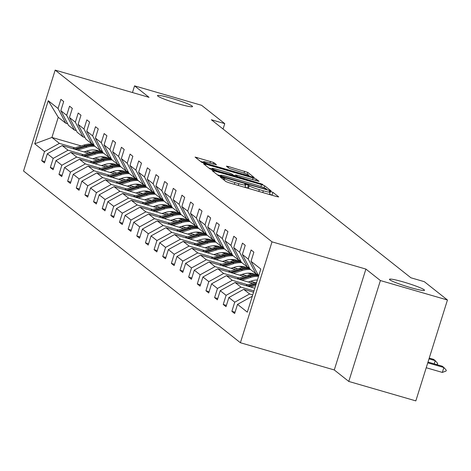 <?xml version="1.0" encoding="UTF-8"?>
<svg xmlns="http://www.w3.org/2000/svg" width="471" height="471" viewBox="0 0 471 471"><rect width="100%" height="100%" fill="white"/><g stroke="black" fill="none" stroke-linecap="round" stroke-linejoin="round"><path stroke-width="0.71" d="M178.562 103.885A18.363 1.666 17.4 0 0 192.539 106.57A18.363 1.666 17.4 0 0 171.468 98.268A18.363 1.666 17.4 0 0 157.491 95.584A18.363 1.666 17.4 0 0 178.562 103.885M410.541 287.598A18.363 1.666 17.4 0 0 424.518 290.277A18.363 1.666 17.4 0 0 403.447 281.982A18.363 1.666 17.4 0 0 389.47 279.297A18.363 1.666 17.4 0 0 410.541 287.598M221.735 177.296L220.275 177.061L226.056 181.641L229.23 182.83L276.624 196.578L278.714 196.907L272.933 192.333L269.206 191.208L269.995 191.856A9.014 0.818 17.4 0 1 270.171 192.109A9.014 0.818 17.4 0 1 263.313 190.79L259.362 189.648A9.014 0.818 17.4 0 1 249.194 185.821L246.221 184.397L244.72 184.108L245.509 184.756A9.014 0.818 17.4 0 1 245.685 185.009A9.014 0.818 17.4 0 1 238.826 183.69L234.876 182.542A9.014 0.818 17.4 0 1 224.708 178.721L221.735 177.296M272.474 195.377L269.536 194.134M247.987 188.27L245.05 187.034M213.693 162.53L195.076 157.073L201.547 162.23L204.726 163.425L254.263 177.585L247.787 172.421L228.553 166.569L226.41 166.157L229.206 168.412L240.351 171.915A7.536 0.683 17.4 0 1 248.994 175.318A7.536 0.683 17.4 0 1 243.26 174.217L212.062 165.174A7.536 0.683 17.4 0 1 203.413 161.765A7.536 0.683 17.4 0 1 209.148 162.866L216.495 164.785L213.693 162.53L213.216 164.043M149.048 97.344L134.559 85.863L201.617 105.316L224.755 123.638L211.344 119.746L410.9 277.784L424.312 281.676L447.45 299.998L380.391 280.551L365.896 269.076L272.014 241.847L55.166 70.114L149.048 97.344M214.134 170.879L212.044 170.543L218.467 175.63L221.641 176.825L271.178 190.979L264.708 185.815L261.529 184.62L214.134 170.879L213.805 171.939M210.007 168.93L203.59 163.849L205.68 164.179L253.068 177.926L256.248 179.121L259.05 181.37L237.684 175.389L235.541 174.976L237.419 176.495L262.865 184.385L210.007 168.93M134.559 85.863L132.469 92.534M365.896 269.076L334.28 369.959L348.775 381.439L380.391 280.551M348.775 381.439L415.834 400.886L447.45 299.998M67.641 123.749L65.728 123.196L58.245 117.273L48.242 100.706L58.051 108.477L60.912 99.34L63.685 101.536L60.824 110.667L66.694 115.324L69.561 106.187L72.328 108.383L69.467 117.514L75.342 122.172L78.204 113.034L80.977 115.23L78.109 124.362L83.985 129.013L86.847 119.881L89.62 122.077L86.758 131.209L92.634 135.86L95.495 126.728L98.262 128.924L95.401 138.056L101.277 142.707L104.138 133.576L106.911 135.766L104.05 144.903L109.92 149.554L112.787 140.423L115.554 142.613L112.693 151.75L118.568 156.401L121.43 147.264L124.203 149.46L121.335 158.597L127.211 163.249L130.073 154.111L132.846 156.307L129.984 165.445L135.86 170.096L138.721 160.958L141.488 163.154L138.627 172.286L144.503 176.943L147.364 167.806L150.137 170.002L147.276 179.133L153.146 183.784L156.013 174.653L158.78 176.849L155.919 185.98L161.794 190.631L164.656 181.5L167.429 183.696L164.562 192.827L170.437 197.479L173.299 188.347L176.072 190.537L173.21 199.675L179.086 204.326L181.947 195.194L184.714 197.384L181.853 206.522L187.729 211.173L190.59 202.035L193.363 204.231L190.502 213.369L196.372 218.02L199.239 208.883L202.006 211.079L199.145 220.216L205.02 224.867L207.882 215.73L210.655 217.926L207.788 227.057L213.663 231.714L216.525 222.577L219.298 224.773L216.436 233.904L222.312 238.556L225.173 229.424L227.94 231.62L225.079 240.752L230.955 245.403L233.816 236.271L236.589 238.467L233.728 247.599L239.598 252.25L242.465 243.118L245.232 245.309L242.371 254.446L248.246 259.097L251.108 249.966L253.881 252.156L251.014 261.293L260.822 269.059L247.322 312.143L237.514 304.372L234.652 313.509L231.879 311.313L234.746 302.176L228.871 297.525L226.009 306.662L223.236 304.466L226.098 295.335L220.222 290.678L217.361 299.815L214.593 297.619L217.455 288.488L211.579 283.836L208.718 292.968L205.945 290.772L208.806 281.64L202.936 276.989L200.069 286.121L197.302 283.925L200.163 274.793L194.287 270.142L191.426 279.274L188.653 277.083L191.52 267.946L185.645 263.295L182.783 272.426L180.01 270.236L182.872 261.099L176.996 256.448L174.135 265.579L171.367 263.389L174.229 254.252L168.353 249.601L165.492 258.738L162.719 256.542L165.58 247.405L159.71 242.753L156.843 251.891L154.076 249.695L156.937 240.563L151.061 235.906L148.2 245.044L145.427 242.848L148.294 233.716L142.419 229.065L139.557 238.196L136.784 236L139.646 226.869L133.776 222.218L130.909 231.349L128.141 229.153L131.003 220.022L125.127 215.371L122.266 224.502L119.493 222.312L122.354 213.175L116.484 208.523L113.623 217.655L110.85 215.465L113.711 206.327L107.835 201.676L104.974 210.808L102.201 208.618L105.068 199.48L99.193 194.829L96.331 203.967L93.558 201.771L96.42 192.633L90.55 187.982L87.683 197.119L84.915 194.923L87.777 185.792L81.901 181.135L79.04 190.272L76.267 188.076L79.128 178.945L73.258 174.288L70.397 183.425L67.624 181.229L70.485 172.098L64.609 167.446L61.748 176.578L58.975 174.382L61.842 165.25L55.967 160.599L53.105 169.731L50.332 167.535L53.194 158.403L47.324 153.752L44.457 162.884L41.689 160.693L44.551 151.556L34.742 143.79L48.242 100.706M65.728 123.196L58.051 108.477M272.014 241.847L240.398 342.735L23.55 171.002L55.166 70.114M83.573 154.724L68.048 150.22L62.178 145.568L88.477 153.193M100.888 156.796L104.845 157.938M95.012 158.038L99.434 159.322M62.178 145.568L47.324 153.752M68.048 150.22L53.194 158.403M76.29 130.597L74.371 130.043L68.501 125.392L60.824 110.667M74.371 130.043L66.694 115.324M92.222 161.565L76.696 157.067L70.821 152.416L97.12 160.04M109.537 163.643L113.487 164.785M103.661 164.885L108.077 166.169M70.821 152.416L55.967 160.599M76.696 157.067L61.842 165.25M84.933 137.444L83.02 136.89L77.144 132.233L69.467 117.514M83.02 136.89L75.342 122.172M100.865 168.412L85.339 163.914L79.464 159.257L105.763 166.887M118.18 170.484L122.13 171.632M112.304 171.732L116.72 173.01M79.464 159.257L64.609 167.446M85.339 163.914L70.485 172.098M93.582 144.291L91.662 143.732L85.787 139.08L78.109 124.362M91.662 143.732L83.985 129.013M109.513 175.259L93.988 170.755L88.112 166.104L114.412 173.734M126.829 177.332L130.779 178.48M120.953 178.58L125.368 179.857M88.112 166.104L73.258 174.288M93.988 170.755L79.128 178.945M102.225 151.138L100.311 150.579L94.436 145.928L86.758 131.209M100.311 150.579L92.634 135.86M118.156 182.106L102.631 177.602L96.755 172.951L123.055 180.581M135.471 184.179L139.422 185.327M129.596 185.427L134.011 186.704M96.755 172.951L81.901 181.135M102.631 177.602L87.777 185.792M110.868 157.985L108.954 157.426L103.078 152.775L95.401 138.056M108.954 157.426L101.277 142.707M126.799 188.953L111.274 184.449L105.404 179.798L131.703 187.429M144.114 191.026L148.071 192.174M138.239 192.268L142.66 193.552M105.404 179.798L90.55 187.982M111.274 184.449L96.42 192.633M119.516 164.826L117.597 164.273L111.727 159.622L104.05 144.903M117.597 164.273L109.92 149.554M135.448 195.801L119.922 191.297L114.047 186.646L140.346 194.27M152.763 197.873L156.713 199.021M146.887 199.115L151.303 200.399M114.047 186.646L99.193 194.829M119.922 191.297L105.068 199.48M128.159 171.674L126.246 171.12L120.37 166.469L112.693 151.75M126.246 171.12L118.568 156.401M144.091 202.648L128.565 198.144L122.69 193.493L148.989 201.117M161.406 204.72L165.356 205.868M155.53 205.962L159.946 207.246M122.69 193.493L107.835 201.676M128.565 198.144L113.711 206.327M136.808 178.521L134.889 177.967L129.013 173.316L121.335 158.597M134.889 177.967L127.211 163.249M152.739 209.495L137.214 204.991L131.338 200.34L157.638 207.964M170.055 211.567L174.005 212.709M164.179 212.81L168.594 214.093M131.338 200.34L116.484 208.523M137.214 204.991L122.354 213.175M145.451 185.368L143.537 184.815L137.662 180.163L129.984 165.445M143.537 184.815L135.86 170.096M161.382 216.336L145.857 211.838L139.981 207.187L166.281 214.811M178.697 218.414L182.648 219.557M172.822 219.657L177.237 220.94M139.981 207.187L125.127 215.371M145.857 211.838L131.003 220.022M154.094 192.215L152.18 191.662L146.304 187.005L138.627 172.286M152.18 191.662L144.503 176.943M170.025 223.183L154.5 218.685L148.63 214.028L174.929 221.658M187.34 225.256L191.297 226.404M181.465 226.504L185.886 227.781M148.63 214.028L133.776 222.218M154.5 218.685L139.646 226.869M162.742 199.062L160.823 198.503L154.953 193.852L147.276 179.133M160.823 198.503L153.146 183.784M178.674 230.031L163.149 225.527L157.273 220.875L183.572 228.506M195.989 232.103L199.94 233.251M190.113 233.351L194.529 234.629M157.273 220.875L142.419 229.065M163.149 225.527L148.294 233.716M171.385 205.909L169.472 205.35L163.596 200.699L155.919 185.98M169.472 205.35L161.794 190.631M187.317 236.878L171.791 232.374L165.916 227.723L192.215 235.353M204.632 238.95L208.582 240.098M198.756 240.198L203.172 241.476M165.916 227.723L151.061 235.906M171.791 232.374L156.937 240.563M180.034 212.757L178.115 212.197L172.239 207.546L164.562 192.827M178.115 212.197L170.437 197.479M195.965 243.725L180.44 239.221L174.564 234.57L200.864 242.2M213.281 245.797L217.231 246.945M207.405 247.04L211.82 248.323M174.564 234.57L159.71 242.753M180.44 239.221L165.58 247.405M188.677 219.604L186.763 219.044L180.888 214.393L173.21 199.675M186.763 219.044L179.086 204.326M204.608 250.572L189.083 246.068L183.207 241.417L209.507 249.041M221.923 252.644L225.874 253.792M216.048 253.887L220.463 255.17M183.207 241.417L168.353 249.601M189.083 246.068L174.229 254.252M197.32 226.445L195.406 225.892L189.53 221.24L181.853 206.522M195.406 225.892L187.729 211.173M213.251 257.419L197.726 252.915L191.856 248.264L218.155 255.888M230.566 259.492L234.523 260.64M224.691 260.734L229.112 262.017M191.856 248.264L176.996 256.448M197.726 252.915L182.872 261.099M205.968 233.292L204.049 232.739L198.179 228.088L190.502 213.369M204.049 232.739L196.372 218.02M221.9 264.266L206.375 259.762L200.499 255.111L226.798 262.736M239.215 266.339L243.166 267.481M233.339 267.581L237.755 268.864M200.499 255.111L185.645 263.295M206.375 259.762L191.52 267.946M214.611 240.139L212.698 239.586L206.822 234.935L199.145 220.216M212.698 239.586L205.02 224.867M230.543 271.113L215.017 266.61L209.142 261.958L235.441 269.583M247.858 273.186L251.808 274.328M241.982 274.428L246.398 275.712M209.142 261.958L194.287 270.142M215.017 266.61L200.163 274.793M223.26 246.987L221.341 246.433L215.465 241.776L207.788 227.057M221.341 246.433L213.663 231.714M239.191 277.955L223.666 273.457L217.79 268.8L244.09 276.43M256.507 280.027L257.313 280.263M250.631 281.275L255.046 282.553M217.79 268.8L202.936 276.989M223.666 273.457L208.806 281.64M231.903 253.834L229.989 253.274L224.114 248.623L216.436 233.904M229.989 253.274L222.312 238.556M247.834 284.802L232.309 280.298L226.433 275.647L252.733 283.277M226.433 275.647L211.579 283.836M232.309 280.298L217.455 288.488M240.546 260.681L238.632 260.122L232.756 255.47L225.079 240.752M238.632 260.122L230.955 245.403M253.975 290.925L240.952 287.145L235.082 282.494L254.823 288.223M235.082 282.494L220.222 290.678M240.952 287.145L226.098 295.335M249.194 267.528L247.275 266.969L241.405 262.318L233.728 247.599M247.275 266.969L239.598 252.25M252.727 294.899L249.601 293.992L243.725 289.341L253.575 292.197M243.725 289.341L228.871 297.525M249.601 293.992L234.746 302.176M257.837 274.375L255.924 273.816L250.048 269.165L242.371 254.446M255.924 273.816L248.246 259.097M252.315 296.218L237.514 304.372M334.28 369.959L240.398 342.735M223.066 129.03L224.755 123.638M58.245 117.273L51.922 137.45L59.405 143.372L74.93 147.876M98.327 150.908L95.466 150.072M81.171 145.928L51.922 137.45L34.742 143.79M86.37 151.191L90.785 152.474M258.661 275.953L251.014 261.293M59.405 143.372L44.551 151.556M235.053 312.232L231.879 311.313M226.41 305.385L223.236 304.466M217.761 298.537L214.593 297.619M209.118 291.69L205.945 290.772M200.469 284.849L197.302 283.925M191.827 278.002L188.653 277.083M183.184 271.155L180.01 270.236M174.535 264.308L171.367 263.389M165.892 257.46L162.719 256.542M157.243 250.613L154.076 249.695M148.601 243.766L145.427 242.848M139.958 236.919L136.784 236M131.309 230.078L128.141 229.153M122.666 223.23L119.493 222.312M114.017 216.383L110.85 215.465M105.374 209.536L102.201 208.618M96.732 202.689L93.558 201.771M88.083 195.842L84.915 194.923M79.44 188.995L76.267 188.076M70.791 182.147L67.624 181.229M62.148 175.306L58.975 174.382M53.506 168.459L50.332 167.535M44.857 161.612L41.689 160.693M220.481 175.695L217.431 174.806M221.553 176.225L265.379 189.124L266.88 189.413L266.05 188.736A9.014 0.818 17.4 0 0 255.883 184.909L227.452 176.666A9.014 0.818 17.4 0 0 220.593 175.347A9.014 0.818 17.4 0 0 220.764 175.601L221.553 176.225L221.388 176.749M208.971 168.112L211.868 168.948M233.457 175.212L235.3 175.748M217.737 169.601A7.536 0.683 17.4 0 0 212.009 168.5A7.536 0.683 17.4 0 0 220.652 171.909L233.734 175.43L231.909 173.987L228.735 172.792L217.737 169.601M203.278 162.212L200.511 161.412M426.22 367.745L442.334 372.42L443.87 367.51L442.21 366.191L427.998 362.069M427.756 362.835L443.87 367.51L446.302 370.235L446.049 371.054L442.334 372.42M434.221 363.877L435.228 360.662L433.567 359.349L429.246 358.095M429.004 358.861L435.228 360.662L437.659 363.388L437.4 364.207L436.505 364.536M250.607 286.998L255.7 285.408M245.521 285.526L256.766 282.017M248.676 286.439L256.106 284.119M256.359 283.306L247.452 286.085M248.317 281.994L252.073 280.822A18.222 17.657 -51.6 0 1 257.396 280.004M241.959 280.151L251.084 277.307A21.949 21.272 -51.6 0 1 258.544 276.342M236.878 278.679L248.317 275.111A21.949 21.272 -51.6 0 1 257.684 274.328M240.027 279.591L250.036 276.471A21.949 21.272 -51.6 0 1 258.467 275.582M258.214 275.093A21.949 21.272 128.4 0 0 249.371 275.947L238.809 279.238M239.674 275.146L243.425 273.981A18.222 17.657 -51.6 0 1 254.523 274.128M233.316 273.304L242.441 270.46A21.949 21.272 -51.6 0 1 250.519 269.536M228.235 271.832L239.668 268.264A21.949 21.272 -51.6 0 1 249.035 267.481M231.385 272.744L241.387 269.624A21.949 21.272 -51.6 0 1 249.824 268.735M249.571 268.246A21.949 21.272 128.4 0 0 240.722 269.1L230.166 272.391M231.025 268.299L234.782 267.134A18.222 17.657 -51.6 0 1 245.88 267.281M224.667 266.456L233.799 263.613A21.949 21.272 -51.6 0 1 241.87 262.688M219.586 264.985L231.025 261.417A21.949 21.272 -51.6 0 1 240.393 260.634M252.827 273.633A18.222 17.657 -51.6 0 1 253.098 274.193M222.736 265.897L232.745 262.777A21.949 21.272 -51.6 0 1 241.176 261.888M240.922 261.405A21.949 21.272 128.4 0 0 232.079 262.253L221.517 265.544M253.539 273.816A18.222 17.657 -51.6 0 1 253.722 274.151M222.383 261.458L226.133 260.286A18.222 17.657 -51.6 0 1 237.237 260.434M216.024 259.609L225.15 256.766A21.949 21.272 -51.6 0 1 233.227 255.841M210.943 258.137L222.383 254.575A21.949 21.272 -51.6 0 1 231.75 253.787M244.184 266.786A18.222 17.657 -51.6 0 1 244.449 267.345M214.093 259.05L224.096 255.936A21.949 21.272 -51.6 0 1 232.533 255.041M232.28 254.558A21.949 21.272 128.4 0 0 223.431 255.406L212.874 258.697M244.896 266.969A18.222 17.657 -51.6 0 1 245.073 267.304M213.734 254.611L217.49 253.439A18.222 17.657 -51.6 0 1 228.588 253.586M207.381 252.768L216.507 249.918A21.949 21.272 -51.6 0 1 224.579 248.994M202.294 251.29L213.734 247.728A21.949 21.272 -51.6 0 1 223.101 246.939M235.541 259.939A18.222 17.657 -51.6 0 1 235.806 260.498M205.45 252.203L215.453 249.088A21.949 21.272 -51.6 0 1 223.89 248.193M223.637 247.711A21.949 21.272 128.4 0 0 214.788 248.558L204.226 251.85M236.248 260.122A18.222 17.657 -51.6 0 1 236.43 260.457M205.091 247.764L208.847 246.592A18.222 17.657 -51.6 0 1 219.945 246.739M198.733 245.921L207.858 243.071A21.949 21.272 -51.6 0 1 215.936 242.153M193.652 244.443L205.091 240.881A21.949 21.272 -51.6 0 1 214.458 240.092M226.892 253.092A18.222 17.657 -51.6 0 1 227.163 253.651M196.801 245.362L206.81 242.241A21.949 21.272 -51.6 0 1 215.241 241.346M214.988 240.864A21.949 21.272 128.4 0 0 206.145 241.711L195.583 245.008M227.605 253.28A18.222 17.657 -51.6 0 1 227.787 253.61M196.448 240.916L200.199 239.745A18.222 17.657 -51.6 0 1 211.296 239.892M190.09 239.074L199.215 236.23A21.949 21.272 -51.6 0 1 207.293 235.306M185.009 237.602L196.442 234.034A21.949 21.272 -51.6 0 1 205.809 233.251M218.25 246.245A18.222 17.657 -51.6 0 1 218.515 246.804M188.159 238.514L198.161 235.394A21.949 21.272 -51.6 0 1 206.598 234.499M206.345 234.016A21.949 21.272 128.4 0 0 197.496 234.87L186.94 238.161M218.956 246.433A18.222 17.657 -51.6 0 1 219.139 246.763M187.799 234.069L191.556 232.898A18.222 17.657 -51.6 0 1 202.654 233.051M181.441 232.227L190.572 229.383A21.949 21.272 -51.6 0 1 198.644 228.459M176.36 230.755L187.799 227.187A21.949 21.272 -51.6 0 1 197.166 226.404M209.601 239.398A18.222 17.657 -51.6 0 1 209.872 239.957M179.51 231.667L189.519 228.547A21.949 21.272 -51.6 0 1 197.95 227.652M197.696 227.169A21.949 21.272 128.4 0 0 188.853 228.023L178.291 231.314M210.313 239.586A18.222 17.657 -51.6 0 1 210.496 239.922M179.157 227.222L182.907 226.051A18.222 17.657 -51.6 0 1 194.011 226.204M172.798 225.379L181.924 222.536A21.949 21.272 -51.6 0 1 190.001 221.611M167.717 223.908L179.157 220.34A21.949 21.272 -51.6 0 1 188.524 219.557M200.958 232.556A18.222 17.657 -51.6 0 1 201.223 233.11M170.867 224.82L180.87 221.7A21.949 21.272 -51.6 0 1 189.307 220.805M189.054 220.322A21.949 21.272 128.4 0 0 180.205 221.176L169.648 224.467M201.67 232.739A18.222 17.657 -51.6 0 1 201.847 233.074M170.508 220.375L174.264 219.209A18.222 17.657 -51.6 0 1 185.362 219.356M164.155 218.532L173.281 215.689A21.949 21.272 -51.6 0 1 181.353 214.764M159.068 217.06L170.508 213.493A21.949 21.272 -51.6 0 1 179.875 212.709M192.315 225.709A18.222 17.657 -51.6 0 1 192.58 226.268M162.224 217.973L172.227 214.853A21.949 21.272 -51.6 0 1 180.664 213.964M180.411 213.475A21.949 21.272 128.4 0 0 171.562 214.329L161 217.62M193.022 225.892A18.222 17.657 -51.6 0 1 193.204 226.227M161.865 213.528L165.621 212.362A18.222 17.657 -51.6 0 1 176.719 212.509M155.507 211.685L164.632 208.841A21.949 21.272 -51.6 0 1 172.71 207.917M150.426 210.213L161.865 206.645A21.949 21.272 -51.6 0 1 171.232 205.862M183.666 218.862A18.222 17.657 -51.6 0 1 183.937 219.421M153.575 211.126L163.584 208.005A21.949 21.272 -51.6 0 1 172.015 207.116M171.762 206.634A21.949 21.272 128.4 0 0 162.919 207.481L152.357 210.773M184.379 219.044A18.222 17.657 -51.6 0 1 184.561 219.38M153.222 206.687L156.973 205.515A18.222 17.657 -51.6 0 1 168.07 205.662M146.864 204.838L155.989 201.994A21.949 21.272 -51.6 0 1 164.067 201.07M141.783 203.366L153.216 199.804A21.949 21.272 -51.6 0 1 162.583 199.015M175.024 212.015A18.222 17.657 -51.6 0 1 175.289 212.574M144.933 204.279L154.935 201.164A21.949 21.272 -51.6 0 1 163.372 200.269M163.119 199.786A21.949 21.272 128.4 0 0 154.27 200.634L143.714 203.925M175.73 212.197A18.222 17.657 -51.6 0 1 175.913 212.533M144.573 199.839L148.33 198.668A18.222 17.657 -51.6 0 1 159.428 198.815M138.215 197.997L147.346 195.147A21.949 21.272 -51.6 0 1 155.418 194.223M133.134 196.519L144.573 192.957A21.949 21.272 -51.6 0 1 153.94 192.168M166.375 205.168A18.222 17.657 -51.6 0 1 166.646 205.727M136.284 197.431L146.293 194.317A21.949 21.272 -51.6 0 1 154.724 193.422M154.47 192.939A21.949 21.272 128.4 0 0 145.627 193.787L135.065 197.078M167.087 205.35A18.222 17.657 -51.6 0 1 167.27 205.686M135.931 192.992L139.681 191.821A18.222 17.657 -51.6 0 1 150.785 191.968M129.572 191.149L138.698 188.3A21.949 21.272 -51.6 0 1 146.775 187.381M124.491 189.672L135.931 186.11A21.949 21.272 -51.6 0 1 145.298 185.321M157.732 198.32A18.222 17.657 -51.6 0 1 157.997 198.88M127.641 190.59L137.644 187.47A21.949 21.272 -51.6 0 1 146.081 186.575M145.827 186.092A21.949 21.272 128.4 0 0 136.979 186.94L126.422 190.231M158.444 198.509A18.222 17.657 -51.6 0 1 158.621 198.839M127.282 186.145L131.038 184.973A18.222 17.657 -51.6 0 1 142.136 185.121M120.929 184.302L130.055 181.459A21.949 21.272 -51.6 0 1 138.127 180.534M115.842 182.825L127.282 179.263A21.949 21.272 -51.6 0 1 136.649 178.48M149.089 191.473A18.222 17.657 -51.6 0 1 149.354 192.033M118.998 183.743L129.001 180.623A21.949 21.272 -51.6 0 1 137.438 179.728M137.185 179.245A21.949 21.272 128.4 0 0 128.336 180.099L117.774 183.39M149.796 191.662A18.222 17.657 -51.6 0 1 149.978 191.991M118.639 179.298L122.395 178.126A18.222 17.657 -51.6 0 1 133.493 178.279M112.281 177.455L121.406 174.611A21.949 21.272 -51.6 0 1 129.484 173.687M107.2 175.983L118.639 172.415A21.949 21.272 -51.6 0 1 128.006 171.632M140.44 184.626A18.222 17.657 -51.6 0 1 140.711 185.185M110.349 176.896L120.358 173.775A21.949 21.272 -51.6 0 1 128.789 172.881M128.536 172.398A21.949 21.272 128.4 0 0 119.693 173.251L109.131 176.543M141.153 184.815A18.222 17.657 -51.6 0 1 141.335 185.15M109.996 172.451L113.746 171.279A18.222 17.657 -51.6 0 1 124.85 171.432M103.638 170.608L112.763 167.764A21.949 21.272 -51.6 0 1 120.841 166.84M98.557 169.136L109.99 165.568A21.949 21.272 -51.6 0 1 119.357 164.785M131.798 177.785A18.222 17.657 -51.6 0 1 132.063 178.338M101.707 170.049L111.709 166.928A21.949 21.272 -51.6 0 1 120.146 166.033M119.893 165.551A21.949 21.272 128.4 0 0 111.044 166.404L100.488 169.695M132.504 177.967A18.222 17.657 -51.6 0 1 132.687 178.303M101.347 165.604L105.104 164.438A18.222 17.657 -51.6 0 1 116.202 164.585M94.989 163.761L104.12 160.917A21.949 21.272 -51.6 0 1 112.192 159.993M89.908 162.289L101.347 158.721A21.949 21.272 -51.6 0 1 110.714 157.938M123.149 170.938A18.222 17.657 -51.6 0 1 123.42 171.497M93.058 163.201L103.067 160.081A21.949 21.272 -51.6 0 1 111.497 159.192M111.25 158.703A21.949 21.272 128.4 0 0 102.401 159.557L91.839 162.848M123.861 171.12A18.222 17.657 -51.6 0 1 124.044 171.456M92.705 158.756L96.455 157.591A18.222 17.657 -51.6 0 1 107.559 157.738M86.346 156.914L95.472 154.07A21.949 21.272 -51.6 0 1 103.549 153.146M81.265 155.442L92.705 151.874A21.949 21.272 -51.6 0 1 102.072 151.091M114.506 164.091A18.222 17.657 -51.6 0 1 114.771 164.65M84.415 156.354L94.418 153.234A21.949 21.272 -51.6 0 1 102.855 152.345M102.601 151.862A21.949 21.272 128.4 0 0 93.753 152.71L83.196 156.001M115.218 164.273A18.222 17.657 -51.6 0 1 115.395 164.609M84.056 151.915L87.812 150.744A18.222 17.657 -51.6 0 1 98.91 150.891M77.703 150.066L86.829 147.223A21.949 21.272 -51.6 0 1 94.906 146.298M72.616 148.595L84.056 145.033A21.949 21.272 -51.6 0 1 93.423 144.244M105.863 157.243A18.222 17.657 -51.6 0 1 106.128 157.803M75.772 149.507L85.775 146.393A21.949 21.272 -51.6 0 1 94.212 145.498M93.959 145.015A21.949 21.272 128.4 0 0 85.11 145.863L74.548 149.154M106.57 157.426A18.222 17.657 -51.6 0 1 106.752 157.761M224.243 180.205L224.708 178.721M234.322 184.308L234.876 182.542M238.273 185.456L238.826 183.69M247.593 187.958L248.447 185.233M248.388 188.388L249.194 185.821M258.809 191.409L259.362 189.648M262.759 192.557L263.313 190.79M272.079 195.059L272.933 192.333M223.495 179.61L223.96 178.132M260.934 186.528L261.529 184.62M264.101 187.741L264.708 185.815M223.666 177.408L223.778 177.061M265.267 189.477L265.379 189.124M266.674 189.884L266.816 189.436M220.493 176.466L220.764 175.601M205.344 165.239L205.68 164.179M252.515 179.686L253.068 177.926M255.771 180.634L256.248 179.121M235.147 176.495L235.594 175.053M237.231 177.096L237.419 176.495M240.487 178.044L240.593 177.691M260.492 183.843L260.604 183.496M220.54 172.256L220.652 171.909M231.532 175.447L231.644 175.094M211.95 165.521L212.062 165.174M243.148 174.57L243.26 174.217M228.217 167.629L228.553 166.569M244.031 173.081L244.614 171.226M247.21 174.27L247.787 172.421M196.884 158.539L197.219 157.479M209.96 163.101L210.513 161.335M250.036 276.471L251.084 277.307M248.317 275.111L249.371 275.947M241.387 269.624L242.441 270.46M239.668 268.264L240.722 269.1M232.745 262.777L233.799 263.613M231.025 261.417L232.079 262.253M224.096 255.936L225.15 256.766M222.383 254.575L223.431 255.406M215.453 249.088L216.507 249.918M213.734 247.728L214.788 248.558M206.81 242.241L207.858 243.071M205.091 240.881L206.145 241.711M198.161 235.394L199.215 236.23M196.442 234.034L197.496 234.87M189.519 228.547L190.572 229.383M187.799 227.187L188.853 228.023M180.87 221.7L181.924 222.536M179.157 220.34L180.205 221.176M172.227 214.853L173.281 215.689M170.508 213.493L171.562 214.329M163.584 208.005L164.632 208.841M161.865 206.645L162.919 207.481M154.935 201.164L155.989 201.994M153.216 199.804L154.27 200.634M146.293 194.317L147.346 195.147M144.573 192.957L145.627 193.787M137.644 187.47L138.698 188.3M135.931 186.11L136.979 186.94M129.001 180.623L130.055 181.459M127.282 179.263L128.336 180.099M120.358 173.775L121.406 174.611M118.639 172.415L119.693 173.251M111.709 166.928L112.763 167.764M109.99 165.568L111.044 166.404M103.067 160.081L104.12 160.917M101.347 158.721L102.401 159.557M94.418 153.234L95.472 154.07M92.705 151.874L93.753 152.71M85.775 146.393L86.829 147.223M84.056 145.033L85.11 145.863M244.938 187.387L245.685 185.009M269.424 194.488L270.171 192.109M266.727 189.895L266.88 189.413M220.263 176.389L220.593 175.347M235.07 176.472L235.541 174.976M211.65 169.637L212.009 168.5M233.616 176.048L233.787 175.506M203.066 162.889L203.413 161.765M248.723 176.183L248.994 175.318"/></g></svg>
